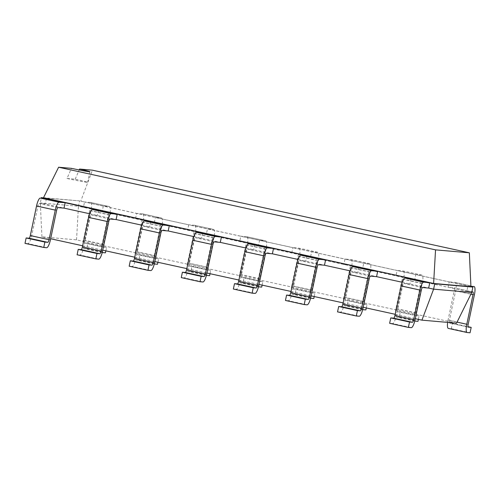 <?xml version="1.0" encoding="UTF-8"?>
<svg xmlns="http://www.w3.org/2000/svg" width="500" height="500" viewBox="0 0 500 500"><rect width="100%" height="100%" fill="white"/><g stroke="black" fill="none" stroke-linecap="round" stroke-linejoin="round"><path stroke-width="0.38" stroke-dasharray="2.5 1.88" d="M456.538 323.162L76.531 239.856L41.919 236.844L50.65 238.756M82.65 245.775L102.744 250.175M134.738 257.194L154.831 261.6M186.831 268.612L206.925 273.019M238.919 280.031L259.012 284.438M291.012 291.45L311.106 295.856M343.1 302.875L363.194 307.275M395.194 314.294L415.281 318.7M76.531 239.856L78.463 206.256L40.325 202.931L64.019 208.131M471.75 292.475L78.463 206.256L79.6 200.869L43.5 197.725M41.919 236.844L40.325 202.931L41.319 198.188M402.175 282.262L428.65 288.069M350.087 270.844L376.562 276.65M297.994 259.425L324.469 265.225M245.906 248.006L272.381 253.806M193.812 236.581L220.287 242.387M141.725 225.162L168.2 230.969M89.631 213.744L116.112 219.55M470.931 286.663L467.931 286L466.794 291.388L471.881 291.831M457.05 322.125L448.038 320.15L454.269 290.562A2.756 0.688 -77.6 0 0 454.169 287.812A2.756 0.688 -77.6 0 1 454.169 287.812L448.05 287.281L449.188 281.894L415.838 274.581L414.706 279.969L420.8 280.5A2.756 0.688 -77.6 0 1 420.925 283.25L414.694 312.838L395.944 308.731L402.181 279.144A2.756 0.688 -77.6 0 0 402.081 276.394A2.756 0.688 -77.6 0 0 402.056 276.388L395.962 275.856L397.094 270.469L363.75 263.163L362.612 268.55L368.713 269.081A2.756 0.688 -77.6 0 1 368.837 271.831L362.6 301.419L343.856 297.312L350.094 267.725A2.756 0.688 -77.6 0 0 349.988 264.975A2.756 0.688 -77.6 0 0 349.969 264.969L343.869 264.438L345.006 259.05L311.656 251.744L310.525 257.131L316.619 257.656A2.756 0.688 -77.6 0 1 316.644 257.663A2.756 0.688 -77.6 0 1 316.744 260.413L310.512 290L291.762 285.887L298 256.306A2.756 0.688 -77.6 0 0 297.9 253.55A2.756 0.688 -77.6 0 0 297.875 253.55L291.781 253.019L292.913 247.631L259.569 240.319L258.431 245.706L264.531 246.238A2.756 0.688 -77.6 0 1 264.55 246.244A2.756 0.688 -77.6 0 1 264.656 248.994L258.419 278.581L239.675 274.469L245.912 244.881A2.756 0.688 -77.6 0 0 245.806 242.131A2.756 0.688 -77.6 0 0 245.787 242.131L239.688 241.6L240.825 236.213L207.475 228.9L206.344 234.288L212.438 234.819A2.756 0.688 -77.6 0 1 212.463 234.825A2.756 0.688 -77.6 0 1 212.562 237.575L206.331 267.156L187.581 263.05L193.819 233.463A2.756 0.688 -77.6 0 0 193.719 230.712A2.756 0.688 -77.6 0 0 193.694 230.712L187.6 230.181L188.731 224.794L155.387 217.481L154.25 222.869L160.35 223.4A2.756 0.688 -77.6 0 1 160.369 223.4A2.756 0.688 -77.6 0 1 160.475 226.156L154.238 255.738L135.494 251.631L141.731 222.044A2.756 0.688 -77.6 0 0 141.625 219.294A2.756 0.688 -77.6 0 0 141.606 219.288L135.506 218.756L136.644 213.375L103.294 206.062L102.163 211.45L108.256 211.981A2.756 0.688 -77.6 0 1 108.281 211.981A2.756 0.688 -77.6 0 1 108.381 214.731L102.15 244.319L83.406 240.212L89.637 210.625A2.756 0.688 -77.6 0 0 89.537 207.875A2.756 0.688 -77.6 0 0 89.513 207.869L83.419 207.338L84.55 201.95L79.6 200.869L43.406 197.919M46.413 198.631L45.275 204.019L39.175 203.487A2.756 0.688 102.4 0 0 37.919 206.119L31.681 235.706A8.263 2.069 -77.6 0 1 27.906 243.606L46.65 247.719M411.044 278.569L409.906 283.956L403.812 283.425A2.756 0.688 102.4 0 0 402.55 286.062L396.319 315.65A8.263 2.069 -77.6 0 1 392.537 323.544L411.281 327.656M98.5 210.05L97.362 215.438L91.269 214.906A2.756 0.688 102.4 0 0 90.006 217.544L83.775 247.125A8.263 2.069 -77.6 0 1 79.994 255.025L98.737 259.137M358.95 267.15L357.819 272.538L351.719 272.006A2.756 0.688 102.4 0 0 350.462 274.644L344.225 304.225A8.263 2.069 -77.6 0 1 340.45 312.125L359.194 316.238M150.594 221.475L149.456 226.856L143.356 226.331A2.756 0.688 102.4 0 0 142.1 228.962L135.863 258.55A8.263 2.069 -77.6 0 1 132.088 266.45L150.831 270.556M306.863 255.731L305.725 261.119L299.631 260.587A2.756 0.688 102.4 0 0 298.369 263.219L292.137 292.806A8.263 2.069 -77.6 0 1 288.356 300.706L307.1 304.819M202.681 232.894L201.544 238.281L195.45 237.75A2.756 0.688 102.4 0 0 194.188 240.381L187.956 269.969A8.263 2.069 -77.6 0 1 184.175 277.869L202.919 281.975M254.775 244.312L253.637 249.7L247.537 249.169A2.756 0.688 102.4 0 0 246.281 251.8L240.044 281.388A8.263 2.069 -77.6 0 1 236.269 289.288L255.012 293.394M470.938 286.712L80.731 201.169L92.413 170.169M468.162 324.381L449.419 320.269L455.656 290.681A8.263 2.069 -77.6 0 0 455.35 282.431A8.263 2.069 -77.6 0 0 455.281 282.425L449.188 281.894L467.931 286L470.913 286.262M103.656 247.194A2.756 0.688 102.4 0 1 103.631 247.188A2.756 0.688 102.4 0 1 103.531 244.438L109.769 214.856A8.263 2.069 -77.6 0 0 109.462 206.6A8.263 2.069 -77.6 0 0 109.394 206.594L90.65 202.481A8.263 2.069 -77.6 0 1 90.712 202.494A8.263 2.069 -77.6 0 1 91.025 210.744L84.787 240.331A2.756 0.688 102.4 0 0 84.887 243.081A2.756 0.688 102.4 0 0 84.913 243.081L87.819 243.337L106.562 247.444L103.656 247.194L84.913 243.081M83.406 240.212A8.263 2.069 102.4 0 0 83.713 248.463A8.263 2.069 102.4 0 0 83.775 248.469L86.681 248.725L87.819 243.337M90.65 202.481L84.55 201.95L103.294 206.062L109.394 206.594M449.419 320.269A2.756 0.688 102.4 0 0 449.525 323.019A2.756 0.688 102.4 0 0 449.544 323.025L452.45 323.275L468.006 326.688M467.156 332.519L448.413 328.413L451.312 328.663L452.45 323.275M448.038 320.15A8.263 2.069 102.4 0 0 447.644 322.394M102.15 244.319A8.263 2.069 102.4 0 0 102.231 252.469M105.844 250.856L106.562 247.444M421.938 275.113L403.194 271L397.094 270.469L415.838 274.581L421.938 275.113A8.263 2.069 -77.6 0 1 422 275.125A8.263 2.069 -77.6 0 1 422.312 283.375L416.075 312.956A2.756 0.688 102.4 0 0 416.175 315.712A2.756 0.688 102.4 0 0 416.2 315.712L397.456 311.606L400.356 311.856L419.106 315.969L416.2 315.712L397.431 311.6A2.756 0.688 102.4 0 0 397.456 311.606M402.081 276.394L420.825 280.5A2.756 0.688 -77.6 0 1 420.825 280.5L402.056 276.388M414.694 312.838A8.263 2.069 102.4 0 0 414.775 320.988M418.387 319.375L419.106 315.969M155.744 258.612A2.756 0.688 102.4 0 1 155.725 258.612A2.756 0.688 102.4 0 1 155.625 255.863L161.856 226.275A8.263 2.069 -77.6 0 0 161.55 218.025A8.263 2.069 -77.6 0 0 161.481 218.012L142.738 213.9A8.263 2.069 -77.6 0 1 142.806 213.912A8.263 2.069 -77.6 0 1 143.112 222.162L136.875 251.75A2.756 0.688 102.4 0 0 136.981 254.5A2.756 0.688 102.4 0 0 137 254.506L139.906 254.756L158.65 258.869L155.744 258.612L137 254.506M135.494 251.631A8.263 2.069 102.4 0 0 135.8 259.881A8.263 2.069 102.4 0 0 135.869 259.894L138.769 260.144L139.906 254.756M142.738 213.9L136.644 213.375L155.387 217.481L161.481 218.012M403.194 271A8.263 2.069 -77.6 0 1 403.256 271.012A8.263 2.069 -77.6 0 1 403.562 279.262L397.331 308.85A2.756 0.688 102.4 0 0 397.431 311.6M395.944 308.731A8.263 2.069 102.4 0 0 396.25 316.981A8.263 2.069 102.4 0 0 396.319 316.988L399.225 317.244L400.356 311.856M154.238 255.738A8.263 2.069 102.4 0 0 154.325 263.888M157.931 262.275L158.65 258.869M369.844 263.694L351.1 259.581L345.006 259.05L363.75 263.163L369.844 263.694A8.263 2.069 -77.6 0 1 369.913 263.7A8.263 2.069 -77.6 0 1 370.219 271.956L363.981 301.537A2.756 0.688 102.4 0 0 364.087 304.288A2.756 0.688 102.4 0 0 364.106 304.294L345.363 300.181L348.269 300.438L367.013 304.544L364.106 304.294L345.344 300.181A2.756 0.688 102.4 0 0 345.363 300.181M349.988 264.975L368.731 269.081A2.756 0.688 -77.6 0 1 368.731 269.081L349.969 264.969M362.6 301.419A8.263 2.069 102.4 0 0 362.688 309.569M366.294 307.956L367.013 304.544M207.838 270.031A2.756 0.688 102.4 0 1 207.812 270.031A2.756 0.688 102.4 0 1 207.712 267.281L213.95 237.694A8.263 2.069 -77.6 0 0 213.644 229.444A8.263 2.069 -77.6 0 0 213.575 229.431L194.831 225.325A8.263 2.069 -77.6 0 1 194.894 225.331A8.263 2.069 -77.6 0 1 195.2 233.581L188.969 263.169A2.756 0.688 102.4 0 0 189.069 265.919A2.756 0.688 102.4 0 0 189.094 265.925L192 266.175L210.744 270.287L207.838 270.031L189.094 265.925M187.581 263.05A8.263 2.069 102.4 0 0 187.894 271.3A8.263 2.069 102.4 0 0 187.956 271.312L190.863 271.562L192 266.175M194.831 225.325L188.731 224.794L207.475 228.9L213.575 229.431M351.1 259.581A8.263 2.069 -77.6 0 1 351.169 259.594A8.263 2.069 -77.6 0 1 351.475 267.844L345.238 297.431A2.756 0.688 102.4 0 0 345.344 300.181M343.856 297.312A8.263 2.069 102.4 0 0 344.162 305.562A8.263 2.069 102.4 0 0 344.231 305.569L347.131 305.825L348.269 300.438M206.331 267.156A8.263 2.069 102.4 0 0 206.412 275.306M210.025 273.7L210.744 270.287M317.756 252.275L299.012 248.162L292.913 247.631L311.656 251.744L317.756 252.275A8.263 2.069 -77.6 0 1 317.819 252.281A8.263 2.069 -77.6 0 1 318.131 260.531L311.894 290.119A2.756 0.688 102.4 0 0 311.994 292.869A2.756 0.688 102.4 0 0 312.019 292.875L293.275 288.762L296.175 289.019L314.925 293.125L312.019 292.875M310.512 290A8.263 2.069 102.4 0 0 310.594 298.144M314.206 296.537L314.925 293.125M259.925 281.456A2.756 0.688 102.4 0 1 259.906 281.45A2.756 0.688 102.4 0 1 259.806 278.7L266.038 249.112A8.263 2.069 -77.6 0 0 265.731 240.863A8.263 2.069 -77.6 0 0 265.663 240.85L246.919 236.744A8.263 2.069 -77.6 0 1 246.988 236.75A8.263 2.069 -77.6 0 1 247.294 245.006L241.056 274.587A2.756 0.688 102.4 0 0 241.163 277.337A2.756 0.688 102.4 0 0 241.181 277.344L244.088 277.594L262.831 281.706L259.925 281.456L241.181 277.344M239.675 274.469A8.263 2.069 102.4 0 0 239.981 282.719A8.263 2.069 102.4 0 0 240.05 282.731L242.95 282.981L244.088 277.594M246.919 236.744L240.825 236.213L259.569 240.319L265.663 240.85M299.012 248.162A8.263 2.069 -77.6 0 1 299.075 248.175A8.263 2.069 -77.6 0 1 299.381 256.425L293.15 286.012A2.756 0.688 102.4 0 0 293.25 288.762A2.756 0.688 102.4 0 0 293.275 288.762M291.762 285.887A8.263 2.069 102.4 0 0 292.075 294.137A8.263 2.069 102.4 0 0 292.137 294.15L295.044 294.406L296.175 289.019M258.419 278.581A8.263 2.069 102.4 0 0 258.506 286.725M262.113 285.119L262.831 281.706M25 243.356L27.906 243.606M389.631 323.294L392.537 323.544M77.088 254.775L79.994 255.025M337.544 311.875L340.45 312.125M129.181 266.194L132.088 266.45M285.45 300.456L288.356 300.706M181.269 277.613L184.175 277.869M233.363 289.031L236.269 289.288M451.312 328.663L470.056 332.775M86.681 248.725L105.425 252.831M399.225 317.244L417.969 321.35M138.769 260.144L157.513 264.256M347.131 305.825L365.875 309.931M190.863 271.562L209.606 275.675M295.044 294.406L313.788 298.512M242.95 282.981L261.694 287.094M67.013 178.469L75.181 179.181A16.262 0.512 -168.1 0 1 87.656 182.319A16.262 0.512 -168.1 0 1 87.119 182.338A16.262 0.512 -168.1 0 1 67.013 178.469L71.444 168.344M75.181 179.181L79.194 169.95M472.912 291.925L454.169 287.812L472.894 291.919M89.513 207.869L108.256 211.981M141.606 219.288L160.35 223.4M193.694 230.712L212.438 234.819M297.875 253.55L316.619 257.656M245.787 242.131L264.531 246.238M57.919 207.6L39.175 203.487M422.556 287.538L403.812 283.425M110.013 219.019L91.269 214.906M370.462 276.119L351.719 272.006M162.1 230.438L143.356 226.331M318.375 264.7L299.631 260.587M214.194 241.856L195.45 237.75M266.281 253.275L247.537 249.169M454.269 290.562L470.887 294.206M89.637 210.625L108.381 214.731M402.181 279.144L420.925 283.25M141.731 222.044L160.475 226.156M350.094 267.725L368.837 271.831M193.819 233.463L212.562 237.575M298 256.306L316.744 260.413M245.912 244.881L264.656 248.994M56.662 210.231L37.919 206.119M421.294 290.169L402.55 286.062M108.75 221.65L90.006 217.544M369.206 278.75L350.462 274.644M160.844 233.069L142.1 228.962M317.113 267.331L298.369 263.219M212.931 244.494L194.188 240.381M265.025 255.912L246.281 251.8M468.244 327.125L449.544 323.025L468.269 327.131M455.281 282.425L470.894 285.844L455.35 282.431M455.656 290.681L474.4 294.794M103.531 244.438L84.787 240.331M109.769 214.856L91.025 210.744M102.519 252.581L83.775 248.469M416.075 312.956L397.331 308.85M415.062 321.1L396.319 316.988M422.312 283.375L403.562 279.262M155.625 255.863L136.875 251.75M161.856 226.275L143.112 222.162M154.613 264L135.869 259.894M363.981 301.537L345.238 297.431M362.975 309.681L344.231 305.569M370.219 271.956L351.475 267.844M207.712 267.281L188.969 263.169M213.95 237.694L195.2 233.581M206.7 275.419L187.956 271.312M311.894 290.119L293.15 286.012M310.881 298.263L292.137 294.15M318.131 260.531L299.381 256.425M259.806 278.7L241.056 274.587M266.038 249.112L247.294 245.006M258.794 286.837L240.05 282.731M31.681 235.706L50.425 239.819M396.319 315.65L415.062 319.756M83.775 247.125L102.519 251.238M344.225 304.225L362.969 308.337M135.863 258.55L154.606 262.656M292.137 292.806L310.881 296.919M187.956 269.969L206.7 274.075M240.044 281.388L258.788 285.494M89.537 207.875L108.281 211.981M141.625 219.294L160.369 223.4M193.719 230.712L212.463 234.825M297.9 253.55L316.644 257.663M245.806 242.131L264.55 246.244M109.462 206.6L90.712 202.494M102.219 252.519L83.713 248.463M103.631 247.188L84.887 243.081M414.762 321.037L396.25 316.981M422 275.125L403.256 271.012M161.55 218.025L142.806 213.912M154.312 263.938L135.8 259.881M155.725 258.612L136.981 254.5M362.675 309.619L344.162 305.562M369.913 263.7L351.169 259.594M213.644 229.444L194.894 225.331M206.4 275.356L187.894 271.3M207.812 270.031L189.069 265.919M311.994 292.869L293.25 288.762M310.581 298.2L292.075 294.137M317.819 252.281L299.075 248.175M265.731 240.863L246.988 236.75M258.494 286.781L239.981 282.719M259.906 281.45L241.163 277.337M89.887 171.713L87.656 182.319"/><path stroke-width="0.75" d="M50.65 238.756L82.65 245.775M102.744 250.175L134.738 257.194M154.831 261.6L186.831 268.612M206.925 273.019L238.919 280.031M259.012 284.438L291.012 291.45M311.106 295.856L343.1 302.875M363.194 307.275L395.194 314.294M415.281 318.7L421.925 320.15L456.538 323.162L471.75 292.475L472.881 287.087L470.931 286.663M421.925 320.15L433.606 289.156L471.75 292.475M408.375 327.406L389.631 323.294L390.769 317.906L393.675 318.163A2.756 0.688 -77.6 0 0 394.931 315.525L401.169 285.938A8.263 2.069 102.4 0 1 404.944 278.044L423.688 282.15A8.263 2.069 102.4 0 0 419.913 290.05L413.675 319.637A2.756 0.688 -77.6 0 1 412.419 322.269L409.513 322.019L408.375 327.406L411.281 327.656A8.263 2.069 -77.6 0 0 415.062 319.756L421.294 290.169A2.756 0.688 102.4 0 1 422.556 287.538L428.65 288.069L433.606 289.156L434.738 283.769L472.881 287.087L470.938 286.712L469.338 252.806L92.413 170.169L79.575 169.05A16.262 0.512 -168.1 0 1 89.887 171.713A16.262 0.512 -168.1 0 1 89.356 171.731A16.262 0.512 -168.1 0 1 71.444 168.344L58.612 167.225L435.544 249.862L469.338 252.806M356.287 315.981L337.544 311.875L338.681 306.488L341.581 306.737A2.756 0.688 -77.6 0 0 342.844 304.106L349.075 274.519A8.263 2.069 102.4 0 1 352.856 266.619L371.6 270.731A8.263 2.069 102.4 0 0 367.819 278.631L361.587 308.219A2.756 0.688 -77.6 0 1 360.325 310.85L357.425 310.594L356.287 315.981L359.194 316.238A8.263 2.069 -77.6 0 0 362.969 308.337L369.206 278.75A2.756 0.688 102.4 0 1 370.462 276.119L376.562 276.65L402.175 282.262M304.2 304.562L285.45 300.456L286.588 295.069L289.494 295.319A2.756 0.688 -77.6 0 0 290.75 292.688L296.988 263.1A8.263 2.069 102.4 0 1 300.763 255.2L319.513 259.312A8.263 2.069 102.4 0 0 315.731 267.213L309.494 296.794A2.756 0.688 -77.6 0 1 308.238 299.431L305.331 299.175L304.2 304.562L307.1 304.819A8.263 2.069 -77.6 0 0 310.881 296.919L317.113 267.331A2.756 0.688 102.4 0 1 318.375 264.7L324.469 265.225L350.087 270.844M252.106 293.144L233.363 289.031L234.5 283.65L237.4 283.9A2.756 0.688 -77.6 0 0 238.663 281.269L244.894 251.681A8.263 2.069 102.4 0 1 248.675 243.781L267.419 247.887A8.263 2.069 102.4 0 0 263.637 255.787L257.406 285.375A2.756 0.688 -77.6 0 1 256.144 288.012L253.244 287.756L252.106 293.144L255.012 293.394A8.263 2.069 -77.6 0 0 258.788 285.494L265.025 255.912A2.756 0.688 102.4 0 1 266.281 253.275L272.381 253.806L297.994 259.425M200.019 281.725L181.269 277.613L182.406 272.225L185.312 272.481A2.756 0.688 -77.6 0 0 186.569 269.85L192.806 240.263A8.263 2.069 102.4 0 1 196.581 232.362L215.331 236.469A8.263 2.069 102.4 0 0 211.55 244.369L205.312 273.956A2.756 0.688 -77.6 0 1 204.056 276.588L201.15 276.337L200.019 281.725L202.919 281.975A8.263 2.069 -77.6 0 0 206.7 274.075L212.931 244.494A2.756 0.688 102.4 0 1 214.194 241.856L220.287 242.387L245.906 248.006M147.925 270.306L129.181 266.194L130.319 260.806L133.219 261.062A2.756 0.688 -77.6 0 0 134.481 258.425L140.712 228.844A8.263 2.069 102.4 0 1 144.494 220.944L163.238 225.05A8.263 2.069 102.4 0 0 159.456 232.95L153.225 262.538A2.756 0.688 -77.6 0 1 151.962 265.169L149.062 264.919L147.925 270.306L150.831 270.556A8.263 2.069 -77.6 0 0 154.606 262.656L160.844 233.069A2.756 0.688 102.4 0 1 162.1 230.438L168.2 230.969L193.812 236.581M95.838 258.881L77.088 254.775L78.225 249.387L81.131 249.638A2.756 0.688 -77.6 0 0 82.387 247.006L88.625 217.419A8.263 2.069 102.4 0 1 92.406 209.519L111.15 213.631A8.263 2.069 102.4 0 0 107.369 221.531L101.131 251.119A2.756 0.688 -77.6 0 1 99.875 253.75L96.969 253.5L95.838 258.881L98.737 259.137A8.263 2.069 -77.6 0 0 102.519 251.238L108.75 221.65A2.756 0.688 102.4 0 1 110.013 219.019L116.112 219.55L141.725 225.162M41.319 198.188L41.456 197.544L46.413 198.631L40.312 198.1A8.263 2.069 102.4 0 0 36.531 206L30.3 235.588L49.044 239.694A2.756 0.688 -77.6 0 1 47.781 242.331L44.881 242.075L43.744 247.463L46.65 247.719A8.263 2.069 -77.6 0 0 50.425 239.819L56.662 210.231A2.756 0.688 102.4 0 1 57.919 207.6L64.019 208.131L89.631 213.744M471.881 291.831L472.894 291.919A2.756 0.688 -77.6 0 1 472.912 291.925A2.756 0.688 -77.6 0 1 473.019 294.675L466.781 324.256A8.263 2.069 102.4 0 0 467.088 332.512A8.263 2.069 102.4 0 0 467.156 332.519L470.056 332.775L471.194 327.388L468.288 327.131A2.756 0.688 102.4 0 0 468.288 327.131L468.244 327.125M43.5 197.725L433.612 283.463L470.938 286.712M428.65 288.069L429.787 282.681L434.738 283.769L433.612 283.463L435.544 249.862M64.019 208.131L65.156 202.744L429.787 282.681L423.688 282.15M376.562 276.65L377.7 271.262L371.6 270.731M116.112 219.55L117.244 214.163L111.15 213.631M324.469 265.225L325.606 259.844L319.513 259.312M168.2 230.969L169.338 225.581L163.238 225.05M272.381 253.806L273.519 248.419L267.419 247.887M220.287 242.387L221.425 237L215.331 236.469M470.913 286.262L474.025 286.531A8.263 2.069 -77.6 0 1 474.094 286.544A8.263 2.069 -77.6 0 1 474.4 294.794L468.162 324.381A2.756 0.688 102.4 0 0 468.269 327.131M447.644 322.394A8.263 2.069 102.4 0 0 448.344 328.4A8.263 2.069 102.4 0 0 448.413 328.413M102.231 252.469A8.263 2.069 102.4 0 0 102.456 252.569A8.263 2.069 102.4 0 0 102.519 252.581L105.425 252.831L105.844 250.856M414.775 320.988A8.263 2.069 102.4 0 0 415 321.087A8.263 2.069 102.4 0 0 415.062 321.1L417.969 321.35L418.387 319.375M154.325 263.888A8.263 2.069 102.4 0 0 154.544 263.988A8.263 2.069 102.4 0 0 154.613 264L157.513 264.256L157.931 262.275M362.688 309.569A8.263 2.069 102.4 0 0 362.906 309.669A8.263 2.069 102.4 0 0 362.975 309.681L365.875 309.931L366.294 307.956M206.412 275.306A8.263 2.069 102.4 0 0 206.637 275.413A8.263 2.069 102.4 0 0 206.7 275.419L209.606 275.675L210.025 273.7M310.594 298.144A8.263 2.069 102.4 0 0 310.819 298.25A8.263 2.069 102.4 0 0 310.881 298.263L313.788 298.512L314.206 296.537M258.506 286.725A8.263 2.069 102.4 0 0 258.725 286.831A8.263 2.069 102.4 0 0 258.794 286.837L261.694 287.094L262.113 285.119M30.3 235.588A2.756 0.688 -77.6 0 1 29.038 238.219L47.781 242.331M43.744 247.463L25 243.356L26.137 237.969L29.038 238.219M49.044 239.694L55.281 210.113L36.531 206M55.281 210.113A8.263 2.069 102.4 0 1 59.056 202.213L65.156 202.744L46.413 198.631M404.944 278.044L411.044 278.569M92.406 209.519L98.5 210.05M352.856 266.619L358.95 267.15M144.494 220.944L150.594 221.475M300.763 255.2L306.863 255.731M196.581 232.362L202.681 232.894M248.675 243.781L254.775 244.312M468.006 326.688L471.194 327.388M43.406 197.919L58.612 167.225M79.194 169.95L79.575 169.05M44.881 242.075L26.137 237.969M409.513 322.019L390.769 317.906M96.969 253.5L78.225 249.387M357.425 310.594L338.681 306.488M149.062 264.919L130.319 260.806M305.331 299.175L286.588 295.069M201.15 276.337L182.406 272.225M253.244 287.756L234.5 283.65M470.887 294.206L473.019 294.675M466.781 324.256L457.05 322.125M59.056 202.213L40.312 198.1M394.931 315.525L413.675 319.637M401.169 285.938L419.913 290.05M393.675 318.163L412.419 322.269M82.387 247.006L101.131 251.119M81.131 249.638L99.875 253.75M88.625 217.419L107.369 221.531M342.844 304.106L361.587 308.219M349.075 274.519L367.819 278.631M341.581 306.737L360.325 310.85M134.481 258.425L153.225 262.538M133.219 261.062L151.962 265.169M140.712 228.844L159.456 232.95M290.75 292.688L309.494 296.794M296.988 263.1L315.731 267.213M289.494 295.319L308.238 299.431M186.569 269.85L205.312 273.956M185.312 272.481L204.056 276.588M192.806 240.263L211.55 244.369M238.663 281.269L257.406 285.375M244.894 251.681L263.637 255.787M237.4 283.9L256.144 288.012M467.088 332.512L448.344 328.4"/></g></svg>
